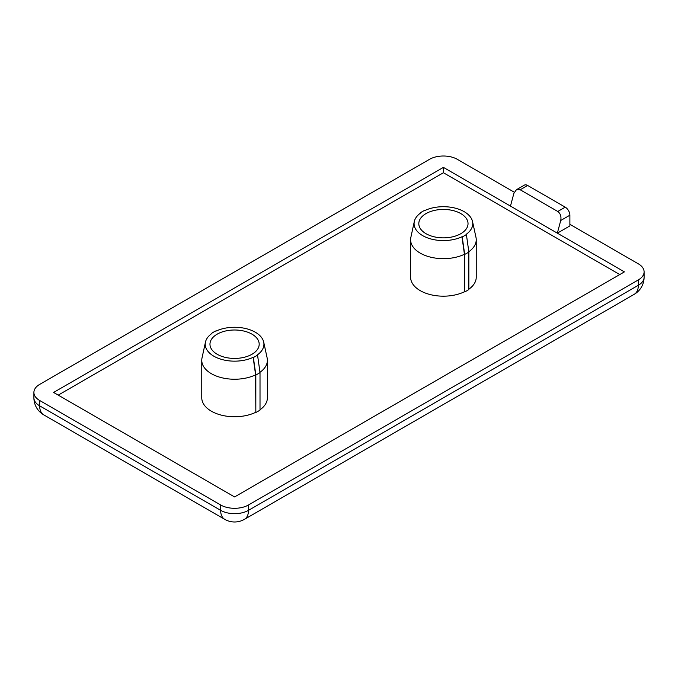 <?xml version="1.0" encoding="UTF-8"?>
<svg xmlns="http://www.w3.org/2000/svg" width="678" height="678" viewBox="0 0 678 678"><rect width="100%" height="100%" fill="white"/><g stroke="black" fill="none" stroke-linecap="round" stroke-linejoin="round"><path stroke-width="1.02" d="M464.438 254.267A32.815 18.95 180 0 1 420.216 253.114A32.815 18.95 180 0 1 410.605 239.724A32.815 18.95 180 0 1 410.86 237.359L414.3 221.536A29.34 16.942 0 0 0 422.665 235.622A29.34 16.942 0 0 0 461.972 236.766L464.438 254.267L464.676 291.913A33.146 19.137 0 0 0 468.854 289.506L468.854 251.996A33.146 19.137 180 0 1 464.676 254.403L464.676 291.913M255.606 374.841A32.815 18.95 180 0 1 211.375 373.688A32.815 18.95 180 0 1 201.764 360.289A32.815 18.95 180 0 1 202.019 357.933L205.468 342.102A29.34 16.942 0 0 0 213.833 356.196A29.34 16.942 0 0 0 253.14 357.34L255.606 374.841L255.835 412.487A33.146 19.137 0 0 0 260.013 410.071L260.013 372.561A33.146 19.137 180 0 1 255.835 374.976L255.835 412.487M201.764 360.289L201.764 397.808A32.815 18.95 0 0 0 211.375 411.199A32.815 18.95 0 0 0 255.606 412.351M410.605 239.724L410.605 277.234A32.815 18.95 0 0 0 420.216 290.633A32.815 18.95 0 0 0 464.438 291.777M461.972 236.766L462.21 236.902A29.671 17.128 0 0 0 466.388 234.495L466.15 234.359A29.34 16.942 0 0 0 472.532 221.536A29.34 16.942 0 0 0 464.167 211.663A29.34 16.942 0 0 0 424.86 210.519L424.631 210.383A29.671 17.128 0 0 0 420.453 212.799L420.691 212.934A29.34 16.942 0 0 0 414.3 221.536M253.14 357.34L253.369 357.476A29.671 17.128 0 0 0 257.547 355.06L257.309 354.933A29.34 16.942 0 0 0 263.7 342.102A29.34 16.942 0 0 0 255.335 332.237A29.34 16.942 0 0 0 216.028 331.093L215.79 330.957A29.671 17.128 0 0 0 211.612 333.373L211.85 333.5A29.34 16.942 0 0 0 205.468 342.102M251.987 334.169A24.611 14.213 0 0 0 225.164 331.084A24.611 14.213 0 0 0 209.968 344.212A24.611 14.213 0 0 0 217.18 354.263A24.611 14.213 0 0 0 244.004 357.34A24.611 14.213 0 0 0 259.191 344.212A24.611 14.213 0 0 0 251.987 334.169M460.82 213.595A24.611 14.213 0 0 0 433.996 210.519A24.611 14.213 0 0 0 418.809 223.647A24.611 14.213 0 0 0 426.013 233.69A24.611 14.213 0 0 0 452.836 236.775A24.611 14.213 0 0 0 468.032 223.647A24.611 14.213 0 0 0 460.82 213.595M514.288 192.221L457.345 159.338A19.687 11.365 0 0 0 429.496 159.338L39.663 384.409A19.687 11.365 0 0 0 33.9 392.443A19.687 11.365 0 0 0 39.663 400.486L220.655 504.974A19.687 11.365 0 0 0 248.504 504.974L638.337 279.912A19.687 11.365 0 0 0 644.1 271.878A19.687 11.365 0 0 0 638.337 263.835L569.884 224.316M510.475 206.095L443.42 167.381L53.587 392.443L234.58 496.94L624.413 271.878L510.475 206.095L513.856 193.425L516.407 189.73L524.365 185.136A6.56 3.788 60 0 1 527.654 185.467L520.187 189.772L557.774 211.477L565.24 207.171L527.654 185.467M565.24 207.171A6.56 3.788 60 0 1 569.884 215.206L569.884 225.927L557.35 233.156L560.731 220.486C561.452 216.502 560.469 213.494 557.774 211.477M619.768 274.556L443.42 172.737L58.232 395.121M468.854 289.209A32.815 18.95 0 0 0 476.236 277.234L476.236 239.724A32.815 18.95 180 0 1 468.812 251.724M260.013 409.775A32.815 18.95 0 0 0 267.395 397.808L267.395 360.289A32.815 18.95 180 0 1 259.971 372.29M443.42 172.737L443.42 167.381M464.676 254.403L462.21 236.902M466.388 234.495L468.854 251.996M472.532 221.536L475.981 237.359A32.815 18.95 180 0 1 476.236 239.724M255.835 374.976L253.369 357.476M257.547 355.06L260.013 372.561M263.7 342.102L267.14 357.933A32.815 18.95 180 0 1 267.395 360.289M520.187 189.772L516.407 189.73M39.663 400.486L39.663 405.842L220.655 510.339L220.655 504.974M248.504 504.974L248.504 510.339L638.337 285.269L638.337 279.912M569.884 215.206L560.731 220.486M244.427 519.348A19.687 19.687 0 0 1 224.74 519.348A19.687 11.365 -60 0 1 220.655 510.339A19.687 11.365 0 0 0 248.504 510.339A19.687 11.365 60 0 1 244.427 519.348L634.252 294.286A19.687 11.365 60 0 0 638.337 285.269A19.687 11.365 0 0 0 644.1 277.234L644.1 271.878M33.9 392.443L33.9 397.808A19.687 11.365 0 0 0 39.663 405.842A19.687 11.365 -60 0 0 43.748 414.86L224.74 519.348M33.9 397.808A19.687 19.687 0 0 0 43.748 414.86M634.252 294.286A19.687 19.687 0 0 0 644.1 277.234"/></g></svg>
